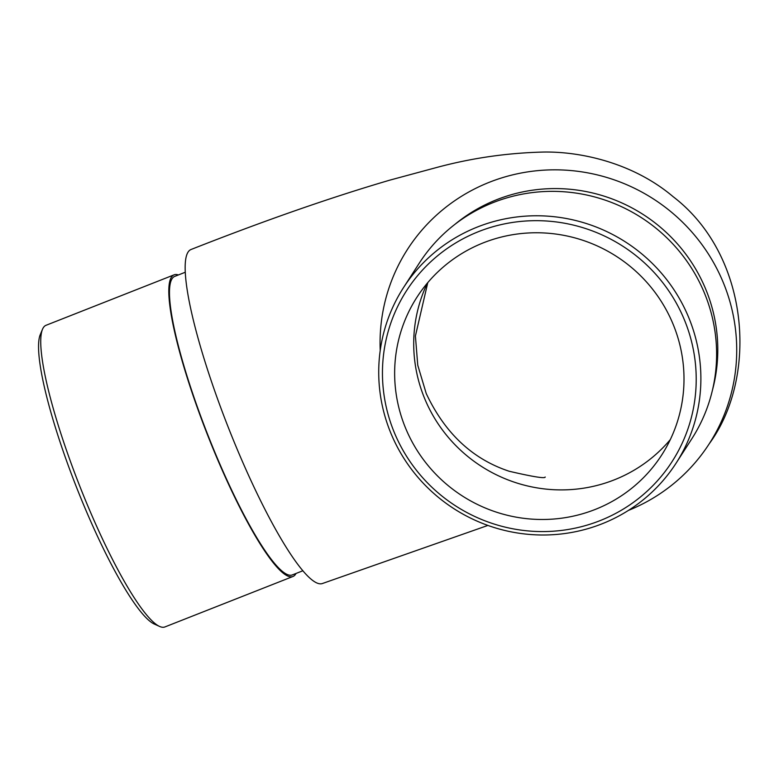 <?xml version="1.0" encoding="UTF-8"?>
<svg xmlns="http://www.w3.org/2000/svg" width="779" height="779" viewBox="0 0 779 779"><rect width="100%" height="100%" fill="white"/><g stroke="black" fill="none" stroke-linecap="round" stroke-linejoin="round"><path stroke-width="1.17" d="M405.83 428.732A145.605 142.421 -147.2 0 0 595.117 509.485A145.605 142.421 -147.2 0 0 661.722 454.985A145.605 142.421 -147.2 0 0 616.462 256.398A145.605 142.421 -147.2 0 0 416.921 297.266A145.605 142.421 -147.2 0 0 405.83 428.732M628.468 510.391A179.472 175.548 -147.2 0 0 709.26 443.738C758.503 376.88 749.807 255.308 673.192 196.736C633.22 162.869 580.735 151.418 543.499 152.051C506.866 152.937 470.915 158.176 435.627 167.767L390.055 180.076C330.695 197.477 264.344 220.623 191.001 249.514A179.472 30.527 68.5 0 0 236.592 447.857A179.472 30.527 68.5 0 0 322.603 583.452L487.917 525.426M709.26 443.738A179.472 175.548 -147.2 0 0 653.464 198.966A179.472 175.548 -147.2 0 0 407.524 249.329A179.472 175.548 -147.2 0 0 380.22 350.443M712.464 390.084A160.416 156.91 -147.2 0 0 643.376 214.624A160.416 156.91 -147.2 0 0 455.053 224.235M676.084 463.184L691.81 438.772A162.11 158.575 -147.2 0 0 641.419 217.672A162.11 158.575 -147.2 0 0 419.258 263.175L403.522 287.587A162.11 158.575 32.8 0 1 625.683 242.084A162.11 158.575 32.8 0 1 676.084 463.184A162.11 158.575 32.8 0 1 601.914 523.868A162.11 158.575 32.8 0 1 416.823 476.008A162.11 158.575 32.8 0 1 403.522 287.587M599.82 520.732A157.884 154.427 -147.2 0 0 634.437 254.421A157.884 154.427 -147.2 0 0 383.726 353.228A157.884 154.427 -147.2 0 0 599.82 520.732M302.885 570.754L292.339 574.912A160.416 27.284 -111.5 0 1 215.452 453.699A160.416 27.284 -111.5 0 1 174.7 276.409L185.256 272.251M296.039 573.451A162.11 27.577 -111.5 0 1 292.953 576.489A162.11 27.577 -111.5 0 1 207.866 435.773A162.11 27.577 -111.5 0 1 174.077 274.841A162.11 27.577 -111.5 0 1 178.401 274.958M159.578 626.433L154.281 624.037A157.884 26.856 -111.5 0 1 76.595 487.508A157.884 26.856 -111.5 0 1 40.245 334.678L42.485 329.313A162.11 27.577 68.5 0 0 79.809 486.242A162.11 27.577 68.5 0 0 159.578 626.433A162.11 27.577 68.5 0 0 164.895 626.949L292.953 576.489M174.077 274.841L46.019 325.301A162.11 27.577 68.5 0 0 42.485 329.313M427.398 283.069A145.605 142.421 -147.2 0 0 424.896 399.14A145.605 142.421 -147.2 0 0 670.32 439.59M407.524 249.329L405.771 252.123M427.778 282.621L415.411 336.002L417.748 365.176L426.22 393.502C444.945 433.27 472.61 459.182 509.203 471.256C533.04 476.797 545.047 478.725 545.222 477.04L545.115 477.05"/></g></svg>
